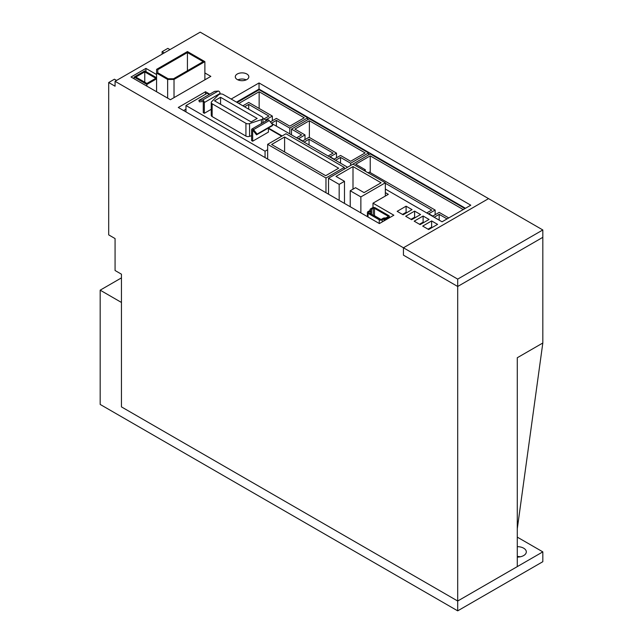 <?xml version="1.0" encoding="UTF-8"?>
<svg xmlns="http://www.w3.org/2000/svg" width="643" height="643" viewBox="0 0 643 643"><rect width="100%" height="100%" fill="white"/><g stroke="black" fill="none" stroke-linecap="round" stroke-linejoin="round"><path stroke-width="0.96" d="M305.007 134.926L294.896 129.09L309.371 120.739L365.128 152.93L350.652 161.28L340.549 155.445L334.159 159.134L330.116 156.796L336.506 153.114L309.05 137.264L302.668 140.946L298.625 138.615L305.007 134.926L305.007 139.595M336.506 157.776L336.506 153.114M335.55 160.3L340.549 157.414L350.652 163.25L368.527 152.93L309.371 118.77L291.496 129.09L301.599 134.926L296.6 137.811M304.051 142.111L309.05 139.226L333.098 153.114L328.099 156M309.371 120.739L309.371 137.449M291.496 134.869L291.496 129.09M350.652 163.25L350.652 165.46M340.549 157.414L340.549 163.185M309.05 139.226L309.05 145.005M368.527 154.891L368.527 152.93M238.826 103.475L259.145 91.74L304.26 117.79L289.792 126.141L276.386 118.4L270.341 121.889M266.966 120.337L265.953 119.751L272.343 116.07L248.72 102.43L242.869 105.806M271.418 123.231L276.386 120.37L289.792 128.11L307.667 117.79L259.145 89.771L237.122 102.494M244.573 106.794L248.72 104.391L268.935 116.07L263.935 118.955M272.343 120.739L272.343 116.07M307.667 119.751L307.667 117.79M259.145 91.74L259.145 108.45M289.792 128.11L289.792 133.881M248.72 104.391L248.72 109.189M276.386 120.37L276.386 126.141M156.571 78.84L146.885 84.426L146.885 86.146M156.571 77.731L144.763 70.915L134.122 77.056L146.885 84.426M134.122 78.776L134.122 77.056M155.823 78.285L146.885 83.445L135.826 77.056L144.763 71.895L155.823 78.285M144.763 82.216L144.763 71.895M284.6 136.999L338.652 168.209L325.696 175.692L271.635 144.482L284.6 136.999L284.6 151.965M285.958 133.76L267.657 144.329L325.969 177.99L344.27 167.421L285.958 133.76M267.657 159.07L267.657 144.329M325.969 177.99L325.969 192.731M344.27 169.141L344.27 167.421M116.56 80.439L114.438 79.21L108.691 82.521L108.691 234.88L115.073 238.569L115.073 270.51L121.455 274.199L121.455 406.89L457.695 601.02L457.695 286.481L403.434 255.15L403.434 247.78L115.073 81.299L115.073 86.21L108.691 82.521M115.073 81.299L200.198 32.15L488.559 198.631L403.434 247.78L488.559 198.631L542.821 229.961L542.821 343L517.285 528.779M164.23 52.911L162.108 51.689L162.108 54.141M237.283 79.547A6.776 3.906 180 0 1 235.298 76.782A6.776 3.906 180 0 1 239.477 73.165A6.776 3.906 180 0 1 246.856 74.017A6.776 3.906 180 0 1 248.841 76.782A6.776 3.906 180 0 1 244.661 80.391A6.776 3.906 180 0 1 237.283 79.547M397.157 211.346L406.095 206.186L412.05 209.626L403.113 214.786L397.157 211.346M405.669 216.265L414.606 211.105L420.562 214.545L411.624 219.705L405.669 216.265M414.18 221.176L423.118 216.016L429.074 219.456L420.136 224.616L414.18 221.176M422.692 226.095L431.63 220.935L437.586 224.375L428.648 229.535L422.692 226.095M204.876 72.94L210.84 76.38L170.403 99.729L131.035 76.999L145.929 68.399L156.571 74.54M385.342 192.611L388.324 194.331L372.996 203.18L393.854 215.22L379.386 223.571L178.28 107.469L205.519 91.74L209.747 94.183M268.412 128.053L282.132 135.97M231.159 99.046L259.041 82.955L470.789 205.205L442.054 221.795L385.342 189.05M347.566 167.236L271.475 123.311M266.652 120.522L262.947 118.384M162.108 51.689L167.847 48.37L169.977 49.599M457.695 279.11L457.695 286.481L542.821 237.331L457.695 286.481L403.434 255.15L403.434 247.78L457.695 279.11L542.821 229.961M517.285 537.13L542.821 551.871L457.695 601.02L517.285 566.62L517.285 357.741L542.821 343M145.929 71.59L145.929 68.399M415.241 217.615L414.606 217.246L414.606 211.105M406.73 212.704L406.095 212.335L402.478 214.424M406.095 212.335L406.095 206.186M423.753 222.526L423.118 222.165L423.118 216.016M372.996 207.593L372.996 203.18M246.261 79.853A6.776 3.906 0 0 0 237.878 79.853M432.265 227.445L431.63 227.075L428.013 229.165M431.63 227.075L431.63 220.935M205.519 79.451L204.876 79.081M465.468 208.276L259.041 89.096L259.041 82.955M205.519 94.248L205.519 91.74M423.118 222.165L419.501 224.246M259.041 89.096L236.479 102.124M185.98 109.165L183.601 110.54M414.606 217.246L410.99 219.335M457.695 610.85L457.695 601.02L121.455 406.89L121.455 302.459L100.179 290.17L100.179 404.439L457.695 610.85L542.821 561.701L542.821 551.871M517.285 556.492A9.026 5.216 180 0 1 520.291 556.79M517.285 546.663A9.026 5.216 180 0 1 523.667 548.19A9.026 5.216 180 0 1 526.312 551.871A9.026 5.216 180 0 1 517.285 557.087M100.179 290.17L121.455 277.88M364.059 170.499L365.337 169.76L355.764 164.23L370.231 155.879L463.233 209.57M370.231 155.879L370.231 172.581M448.758 217.921L439.185 212.391L432.803 216.08L428.76 213.741L435.142 210.06L369.379 172.091L368.109 172.83M434.186 217.246L439.185 214.36L447.062 218.901M464.937 208.581L370.231 153.91L352.573 164.351M385.342 183.271L431.734 210.06L426.735 212.946M365.337 171.231L365.337 169.76M435.142 214.73L435.142 210.06M439.185 214.36L439.185 220.131M383.975 220.919L383.975 218.797L382.223 219.81A2.106 1.214 180 0 1 379.249 219.81L368.029 213.331A2.106 1.214 180 0 1 367.41 212.471A2.106 1.214 180 0 1 368.029 211.611L369.781 210.599A0.9 0.522 180 0 0 370.046 210.229L370.046 209.69A2.106 1.214 180 0 1 370.665 208.83L372.361 207.85A2.106 1.214 180 0 1 375.343 207.85L388.75 215.59A2.106 1.214 180 0 1 389.369 216.45A2.106 1.214 180 0 1 388.75 217.31L387.054 218.29A2.106 1.214 180 0 1 385.559 218.644L384.618 218.644L384.618 220.557M368.881 212.102L368.881 212.841A0.9 0.522 180 0 1 368.881 212.102L370.633 211.089L370.633 213.854M371.517 214.36L371.517 209.321A0.9 0.522 180 0 0 371.252 209.69L371.252 210.229A2.106 1.214 180 0 1 370.633 211.089M371.517 209.321L373.213 208.34A0.9 0.522 180 0 1 374.491 208.34L387.898 216.08A0.9 0.522 180 0 1 387.898 216.82L386.202 217.792A0.9 0.522 180 0 1 385.559 217.945L384.618 217.945A2.106 1.214 180 0 0 383.124 218.307L381.371 219.319A0.9 0.522 180 0 1 380.101 219.319L368.881 212.841M383.975 218.797A0.9 0.522 180 0 1 384.618 218.644M370.046 210.229L370.046 209.69M373.615 215.574A0.9 0.522 180 0 1 374.491 215.71L374.491 208.34M380.969 219.448L374.491 215.71M328.525 194.21L328.525 178.24L352.999 164.11L385.342 182.781L360.868 196.911L360.868 212.881M385.342 182.781L385.342 196.051M339.166 200.351L339.166 184.38L344.487 181.31L335.967 176.391L352.999 166.561L381.09 182.781L364.059 192.611L355.547 187.7L350.226 190.77L350.226 206.741M328.525 178.24L339.166 184.38M350.226 190.77L360.868 196.911M344.487 203.421L344.487 181.31M352.999 189.171L352.999 166.561M167.638 98.13L167.638 79.451L174.02 79.451L204.876 61.64L187.426 51.561L156.571 69.38L156.571 91.74M156.571 73.061L167.638 79.451M157.776 72.78L157.776 69.669L187.426 52.549L203.18 61.64L173.522 78.759L168.136 78.759L157.776 72.78L157.776 69.669M174.02 79.451L174.02 97.64M204.876 61.64L204.876 79.82M187.426 52.549L187.426 70.73M203.276 112.686L203.276 101.49L199.386 101.835L198.856 100.469L202.424 100.147A1.808 1.045 60 0 1 203.059 100.324A1.808 1.045 60 0 1 204.337 102.534L204.337 113.297L203.276 112.686M220.083 94.079L220.083 93.444A1.808 1.045 -120 0 0 218.805 91.226A1.808 1.045 -120 0 0 218.17 91.057L214.601 91.378L198.856 100.469M211.25 109.302L204.337 113.297M251.606 135.681L249.564 136.356A3.006 1.736 0 0 1 245.931 136.083L212.134 116.568A3.006 1.736 0 0 1 211.25 115.338L211.25 102.567A3.006 1.736 0 0 0 212.134 103.788L212.134 116.568M268.412 127.989L268.412 132.104L252.667 141.203L251.606 140.584L251.606 129.822A1.808 1.045 60 0 1 251.976 128.994A1.808 1.045 60 0 1 252.876 129.082A1.808 1.045 60 0 1 253.519 129.653L257.079 134.082L256.549 134.837L252.667 130.007L252.667 141.203M267.657 149.682L265.061 151.185L265.061 157.567M281.706 136.22L268.412 128.544M209.321 94.425L207.263 93.235L185.98 105.524L265.061 151.185M256.549 134.837L272.294 125.747L272.833 124.991L269.264 120.554A1.808 1.045 -120 0 0 268.629 119.992A1.808 1.045 -120 0 0 267.721 119.903L251.976 128.994M245.931 136.083L245.931 123.303L212.134 103.788M211.25 102.567A3.006 1.736 0 0 1 211.66 101.69L218.507 94.843A3.006 1.736 180 0 1 223.242 94.481L262.063 116.889A3.006 1.736 180 0 1 262.947 118.119A3.006 1.736 180 0 1 262.063 119.349A3.006 1.736 180 0 1 261.436 119.622L249.564 123.585L249.564 136.356M185.98 111.914L185.98 105.524M245.931 123.303A3.006 1.736 0 0 0 249.564 123.585M257.079 134.082L272.833 124.991M214.521 100.798L220.565 97.302L257.168 118.441L251.124 121.929L214.521 100.798M220.565 97.302L220.565 104.287M388.75 218.17L388.75 217.31M387.054 218.29L387.054 219.15M379.249 223.491L379.249 219.81M368.029 213.331L368.029 217.021M385.559 218.644L385.559 220.01M382.223 221.931L382.223 219.81M373.213 215.341L373.213 208.34M387.898 216.08L387.898 216.82M218.17 91.057L202.424 100.147M220.083 93.444L204.337 102.534M261.436 123.528L261.436 119.622M253.519 129.653L269.264 120.554M389.369 216.45L389.369 217.808M367.41 212.471L367.41 216.667M262.947 122.66L262.947 118.119"/></g></svg>
